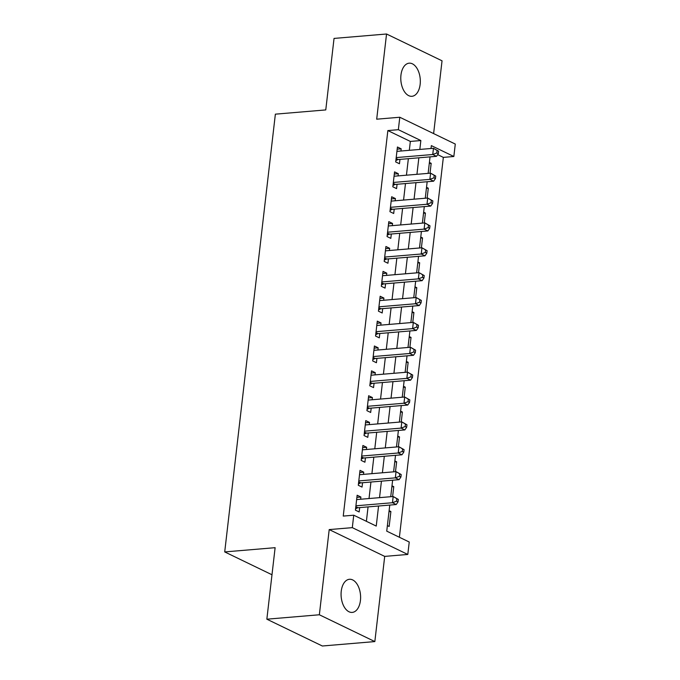 <?xml version="1.0" encoding="UTF-8"?>
<svg xmlns="http://www.w3.org/2000/svg" width="680" height="680" viewBox="0 0 680 680"><rect width="100%" height="100%" fill="white"/><g stroke="black" fill="none" stroke-linecap="round" stroke-linejoin="round"><path stroke-width="1.02" d="M360.434 600.483A16.617 9.707 85.2 0 0 349.444 579.284A16.617 9.707 85.2 0 0 341.241 591.209A16.617 9.707 85.2 0 0 352.231 612.408A16.617 9.707 85.2 0 0 360.434 600.483M420.147 84.379A16.617 9.707 85.2 0 0 409.156 63.18A16.617 9.707 85.2 0 0 400.953 75.106A16.617 9.707 85.2 0 0 411.944 96.297A16.617 9.707 85.2 0 0 420.147 84.379M389.759 505.079L386.741 531.148L409.241 542.019L407.796 554.455L352.308 527.646L353.745 515.202L376.244 526.073L378.565 506.022M384.701 556.393L329.205 529.584L319.353 614.771L266.849 619.191L322.337 646L374.841 641.58L384.701 556.393L407.796 554.455M433.619 133.586L442.042 60.809L386.546 34L376.695 119.187L399.789 117.249L455.285 144.058L453.84 156.494L431.35 145.622L431.018 148.495M399.389 537.26L443.343 157.377L453.84 156.494M319.353 614.771L374.841 641.58M266.849 619.191L275.12 547.681L224.714 551.922L275.366 114.163L325.771 109.922L334.041 38.42L386.546 34M360.638 499.239L360.893 497.037L357.144 495.227L355.411 510.153L359.168 511.963L359.669 507.612M363.511 474.368L363.766 472.166L360.017 470.356L358.292 485.273L362.041 487.092L362.542 482.732M366.392 449.497L366.648 447.296L362.899 445.485L361.173 460.402L364.922 462.213L365.423 457.861M369.265 424.626L369.521 422.416L365.772 420.605L364.046 435.531L367.795 437.342L368.305 432.99M372.147 399.755L372.402 397.545L368.653 395.734L366.928 410.661L370.676 412.471L371.178 408.119M375.028 374.884L375.284 372.674L371.526 370.863L369.801 385.789L373.55 387.6L374.059 383.248M377.901 350.004L378.156 347.803L374.408 345.993L372.683 360.918L376.431 362.729L376.933 358.377M380.783 325.133L381.038 322.932L377.289 321.122L375.555 336.039L379.312 337.85L379.814 333.498M383.656 300.262L383.911 298.061L380.162 296.242L378.437 311.168L382.185 312.978L382.687 308.626M386.537 275.392L386.793 273.181L383.044 271.371L381.319 286.297L385.067 288.107L385.569 283.755M389.411 250.52L389.666 248.31L385.917 246.5L384.192 261.426L387.94 263.236L388.45 258.885M392.292 225.641L392.547 223.44L388.798 221.629L387.073 236.555L390.822 238.365L391.323 234.013M395.173 200.77L395.428 198.569L391.671 196.758L389.946 211.675L393.695 213.494L394.204 209.143M398.046 175.899L398.301 173.697L394.553 171.887L392.827 186.804L396.576 188.615L397.077 184.263M429.284 163.472L431.179 163.319L430.032 173.213M426.402 188.343L428.298 188.19L427.15 198.084M423.529 213.222L425.416 213.061L424.277 222.955M420.648 238.094L422.543 237.932L421.396 247.826M417.775 262.964L419.662 262.803L418.523 272.697M414.894 287.835L416.789 287.674L415.642 297.576M412.012 312.707L413.907 312.553L412.76 322.447M409.139 337.577L411.034 337.425L409.887 347.319M406.257 362.457L408.153 362.296L407.005 372.19M403.385 387.328L405.272 387.166L404.132 397.06M400.503 412.199L402.399 412.037L401.251 421.931M397.63 437.07L399.517 436.909L398.378 446.811M394.749 461.941L396.644 461.788L395.497 471.682M391.867 486.82L393.762 486.659L392.615 496.553M443.343 157.377L437.665 154.632M429.403 162.46L431.179 163.319M426.522 187.331L428.298 188.19M423.649 212.202L425.416 213.061M420.767 237.074L422.543 237.932M417.885 261.945L419.662 262.803M415.012 286.824L416.789 287.674M412.131 311.695L413.907 312.553M409.258 336.566L411.034 337.425M406.376 361.437L408.153 362.296M403.503 386.308L405.272 387.166M400.622 411.179L402.399 412.037M397.74 436.058L399.517 436.909M394.868 460.929L396.644 461.788M391.986 485.8L393.762 486.659M389.113 510.671L390.889 511.53L389.155 526.456L387.387 525.597M409.317 150.322L410.346 141.431L387.855 130.569L343.247 516.086L353.745 515.202M366.392 521.313L368.067 506.906M369.027 498.534L370.94 482.026M371.909 473.662L373.822 457.156M374.791 448.791L376.695 432.284M377.663 423.921L379.576 407.413M380.545 399.05L382.449 382.543M383.418 374.17L385.33 357.671M386.3 349.299L388.212 332.792M389.173 324.428L391.085 307.921M392.054 299.557L393.966 283.05M394.935 274.686L396.839 258.179M397.808 249.815L399.721 233.308M400.69 224.935L402.594 208.429M403.563 200.065L405.475 183.557M406.445 175.194L408.357 158.686M400.928 151.028L401.183 148.827L397.434 147.007L395.7 161.933L399.457 163.744L399.959 159.392M224.714 551.922L271.983 574.762M329.205 529.584L352.308 527.646M387.855 130.569L398.352 129.684L399.789 117.249M430.049 156.859L428.137 173.366M427.168 181.738L425.263 198.245M424.295 206.609L422.382 223.117M421.413 231.48L419.5 247.987M418.54 256.351L416.627 272.858M415.659 281.223L413.746 297.729M412.777 306.094L410.873 322.6M409.904 330.973L407.991 347.48M407.023 355.844L405.118 372.351M404.149 380.715L402.237 397.222M401.268 405.586L399.355 422.093M398.395 430.457L396.482 446.964M395.513 455.337L393.601 471.844M392.632 480.208L390.728 496.714M419.824 149.439L420.852 140.547L398.352 129.684M379.534 497.649L381.438 481.142M382.406 472.779L384.319 456.271M385.288 447.908L387.2 431.4M388.17 423.036L390.074 406.529M391.043 398.166L392.955 381.659M393.924 373.295L395.828 356.787M396.797 348.415L398.709 331.908M399.678 323.544L401.582 307.037M402.551 298.673L404.464 282.166M405.433 273.802L407.346 257.295M408.315 248.931L410.219 232.424M411.188 224.051L413.1 207.553M414.069 199.18L415.973 182.673M416.942 174.309L418.854 157.803M410.346 141.431L420.852 140.547M397.179 149.158L401.183 148.827M388.994 511.692L390.889 511.53M394.306 174.029L398.301 173.697M391.425 198.9L395.428 198.569M388.552 223.779L392.547 223.44M385.671 248.65L389.666 248.31M382.798 273.522L386.793 273.181M379.916 298.392L383.911 298.061M377.034 323.264L381.038 322.932M374.161 348.143L378.156 347.803M371.28 373.014L375.284 372.674M368.407 397.885L372.402 397.545M365.525 422.756L369.521 422.416M362.652 447.627L366.648 447.296M359.771 472.498L363.766 472.166M356.889 497.377L360.893 497.037M396.1 158.482L398.276 159.536L436.5 156.323L432.752 154.505L396.21 157.581M436.823 152.957L432.752 154.505L433.466 148.291L438.608 151.198L437.113 150.467L436.823 152.957L438.319 153.68L438.608 151.198M396.925 151.359L433.466 148.291L437.113 150.467M398.276 159.536A2.592 1.989 -64.2 0 0 397.469 159.783L395.853 160.642M436.5 156.323L438.319 153.68M393.227 183.353L395.403 184.407L433.619 181.194L429.87 179.384L393.329 182.452M433.942 177.828L429.87 179.384L430.593 173.162L435.727 176.069L434.231 175.338L433.942 177.828L435.446 178.551L435.727 176.069M394.051 176.239L430.593 173.162L434.231 175.338M395.403 184.407A2.592 1.989 -64.2 0 0 394.596 184.654L392.98 185.512M433.619 181.194L435.446 178.551M390.346 208.233L392.522 209.279L430.746 206.066L426.998 204.255L390.456 207.323M431.069 202.7L426.998 204.255L427.712 198.033L432.854 200.94L431.35 200.218L431.069 202.7L432.565 203.43L432.854 200.94M391.17 201.11L427.712 198.033L431.35 200.218M392.522 209.279A2.592 1.989 -64.2 0 0 391.714 209.525L390.099 210.383M430.746 206.066L432.565 203.43M387.473 233.104L389.64 234.15L427.865 230.936L424.116 229.126L387.575 232.203M428.188 227.571L424.116 229.126L424.839 222.904L429.973 225.811L428.476 225.088L428.188 227.571L429.683 228.301L429.973 225.811M388.297 225.981L424.839 222.904L428.476 225.088M389.64 234.15A2.592 1.989 -64.2 0 0 388.841 234.396L387.217 235.254M427.865 230.936L429.683 228.301M384.591 257.975L386.767 259.021L424.991 255.807L421.243 253.997L384.693 257.074M425.306 252.45L421.243 253.997L421.957 247.783L427.1 250.682L425.595 249.959L425.306 252.45L426.81 253.173L427.1 250.682M385.416 250.852L421.957 247.783L425.595 249.959M386.767 259.021A2.592 1.989 -64.2 0 0 385.959 259.267L384.344 260.134M424.991 255.807L426.81 253.173M381.718 282.846L383.885 283.9L422.11 280.678L418.361 278.868L381.82 281.945M422.433 277.321L418.361 278.868L419.084 272.654L424.218 275.553L422.722 274.83L422.433 277.321L423.929 278.043L424.218 275.553M382.543 275.723L419.084 272.654L422.722 274.83M383.885 283.9A2.592 1.989 -64.2 0 0 383.087 284.147L381.463 285.005M422.11 280.678L423.929 278.043M378.837 307.717L381.012 308.771L419.237 305.558L415.48 303.748L378.938 306.816M419.551 302.192L415.48 303.748L416.202 297.525L421.345 300.433L419.841 299.701L419.551 302.192L421.056 302.914L421.345 300.433M379.661 300.602L416.202 297.525L419.841 299.701M381.012 308.771A2.592 1.989 -64.2 0 0 380.205 309.017L378.59 309.876M419.237 305.558L421.056 302.914M375.955 332.588L378.131 333.642L416.355 330.429L412.607 328.618L376.065 331.687M416.678 327.063L412.607 328.618L413.321 322.397L418.464 325.303L416.967 324.581L416.678 327.063L418.175 327.786L418.464 325.303M376.779 325.474L413.321 322.397L416.967 324.581M378.131 333.642A2.592 1.989 -64.2 0 0 377.324 333.888L375.708 334.747M416.355 330.429L418.175 327.786M373.082 357.467L375.258 358.513L413.474 355.3L409.725 353.49L373.184 356.558M413.797 351.934L409.725 353.49L410.448 347.267L415.582 350.175L414.086 349.452L413.797 351.934L415.301 352.665L415.582 350.175M373.906 350.344L410.448 347.267L414.086 349.452M375.258 358.513A2.592 1.989 -64.2 0 0 374.45 358.76L372.835 359.618M413.474 355.3L415.301 352.665M370.2 382.339L372.376 383.384L410.601 380.171L406.852 378.361L370.311 381.438M410.924 376.813L406.852 378.361L407.567 372.147L412.709 375.046L411.204 374.323L410.924 376.813L412.42 377.536L412.709 375.046M371.025 375.216L407.567 372.147L411.204 374.323M372.376 383.384A2.592 1.989 -64.2 0 0 371.569 383.63L369.954 384.489M410.601 380.171L412.42 377.536M367.327 407.209L369.495 408.263L407.719 405.042L403.971 403.231L367.429 406.308M408.043 401.684L403.971 403.231L404.694 397.018L409.827 399.916L408.332 399.194L408.043 401.684L409.538 402.407L409.827 399.916M368.152 400.087L404.694 397.018L408.332 399.194M369.495 408.263A2.592 1.989 -64.2 0 0 368.696 408.501L367.072 409.368M407.719 405.042L409.538 402.407M364.446 432.08L366.622 433.135L404.846 429.921L401.098 428.102L364.548 431.179M405.161 426.555L401.098 428.102L401.812 421.889L406.954 424.787L405.45 424.065L405.161 426.555L406.666 427.278L406.954 424.787M365.271 424.957L401.812 421.889L405.45 424.065M366.622 433.135A2.592 1.989 -64.2 0 0 365.815 433.381L364.2 434.24M404.846 429.921L406.666 427.278M361.573 456.952L363.74 458.006L401.965 454.792L398.216 452.982L361.675 456.05M402.288 451.427L398.216 452.982L398.939 446.76L404.073 449.667L402.577 448.936L402.288 451.427L403.784 452.149L404.073 449.667M362.398 449.837L398.939 446.76L402.577 448.936M363.74 458.006A2.592 1.989 -64.2 0 0 362.942 458.252L361.318 459.111M401.965 454.792L403.784 452.149M358.692 481.831L360.868 482.877L399.092 479.663L395.335 477.853L358.793 480.921M399.406 476.298L395.335 477.853L396.058 471.631L401.2 474.538L399.695 473.815L399.406 476.298L400.911 477.02L401.2 474.538M359.516 474.708L396.058 471.631L399.695 473.815M360.868 482.877A2.592 1.989 -64.2 0 0 360.06 483.123L358.445 483.981M399.092 479.663L400.911 477.02M355.81 506.702L357.986 507.748L396.21 504.535L392.462 502.724L355.921 505.801M396.534 501.168L392.462 502.724L393.176 496.502L398.319 499.409L396.822 498.687L396.534 501.168L398.029 501.899L398.319 499.409M356.635 499.579L393.176 496.502L396.822 498.687M357.986 507.748A2.592 1.989 -64.2 0 0 357.178 507.994L355.563 508.852M396.21 504.535L398.029 501.899M396.032 159.086L397.469 159.783M393.159 183.957L394.596 184.654M390.277 208.828L391.714 209.525M387.404 233.699L388.841 234.396M384.523 258.578L385.959 259.267M381.642 283.45L383.087 284.147M378.769 308.32L380.205 309.017M375.887 333.192L377.324 333.888M373.014 358.062L374.45 358.76M370.132 382.942L371.569 383.63M367.26 407.813L368.696 408.501M364.378 432.684L365.815 433.381M361.497 457.555L362.942 458.252M358.624 482.426L360.06 483.123M355.742 507.297L357.178 507.994"/></g></svg>
